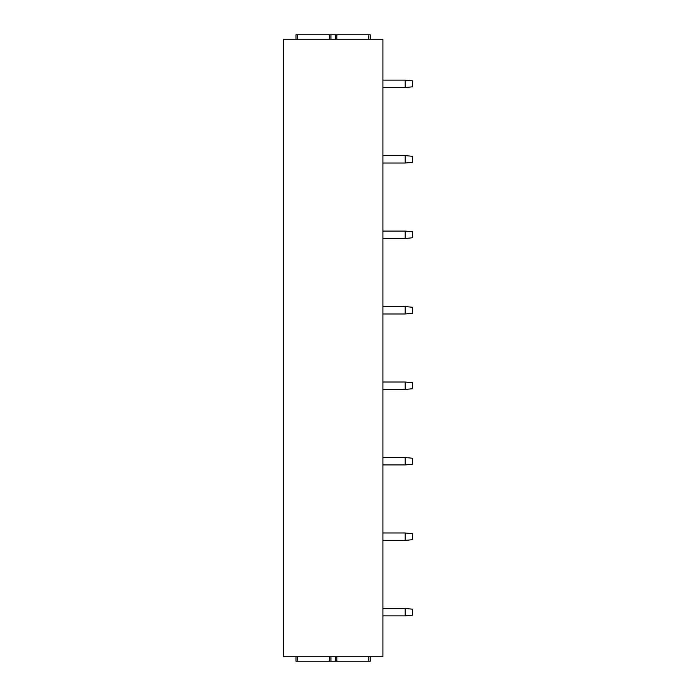 <?xml version="1.0" encoding="UTF-8"?>
<svg xmlns="http://www.w3.org/2000/svg" width="696" height="696" viewBox="0 0 696 696"><rect width="100%" height="100%" fill="white"/><g stroke="black" fill="none" stroke-linecap="round" stroke-linejoin="round"><path stroke-width="1.04" d="M283.368 39.254L382.913 39.254L382.913 656.746L283.368 656.746L283.368 39.254M296 39.254L296 34.8L370.289 34.8L370.289 39.254M296 656.746L296 661.2L370.289 661.2L370.289 656.746M329.425 656.746L329.425 661.2M336.855 656.746L336.855 661.2M382.913 80.118L405.202 80.118L405.202 87.548L412.632 86.8L412.632 80.858L405.202 80.118M382.913 87.548L405.202 87.548M382.913 155.591L405.202 155.591L405.202 163.021L412.632 162.281L412.632 156.339L405.202 155.591M382.913 163.021L405.202 163.021M382.913 231.072L405.202 231.072L405.202 238.502L412.632 237.754L412.632 231.811L405.202 231.072M382.913 238.502L405.202 238.502M382.913 306.545L405.202 306.545L405.202 313.974L412.632 313.235L412.632 307.293L405.202 306.545M382.913 313.974L405.202 313.974M382.913 382.026L405.202 382.026L405.202 389.455L412.632 388.707L412.632 382.765L405.202 382.026M382.913 389.455L405.202 389.455M382.913 457.498L405.202 457.498L405.202 464.928L412.632 464.188L412.632 458.246L405.202 457.498M382.913 464.928L405.202 464.928M382.913 532.979L405.202 532.979L405.202 540.409L412.632 539.661L412.632 533.719L405.202 532.979M382.913 540.409L405.202 540.409M382.913 608.452L405.202 608.452L405.202 615.882L412.632 615.142L412.632 609.2L405.202 608.452M382.913 615.882L405.202 615.882M336.855 39.254L336.855 34.8M329.425 39.254L329.425 34.8M297.488 656.746L297.488 661.2M330.913 656.746L330.913 661.2M335.368 656.746L335.368 661.2M368.802 656.746L368.802 661.2M368.802 39.254L368.802 34.8M335.368 39.254L335.368 34.8M330.913 39.254L330.913 34.8M297.488 39.254L297.488 34.8"/></g></svg>
